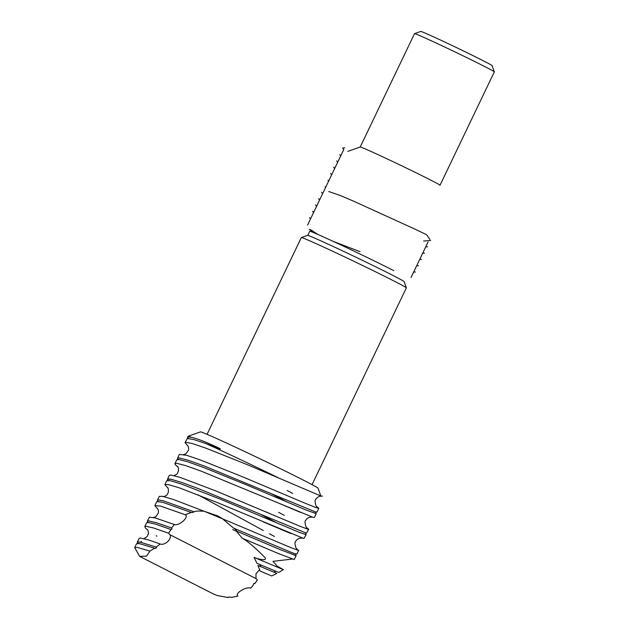 <?xml version="1.0" encoding="UTF-8"?>
<svg xmlns="http://www.w3.org/2000/svg" width="629" height="629" viewBox="0 0 629 629"><rect width="100%" height="100%" fill="white"/><g stroke="black" fill="none" stroke-linecap="round" stroke-linejoin="round"><path stroke-width="0.94" d="M259.628 569.599L255.995 573.742L256.003 578.609L169.979 534.736L168.525 533.203L170.884 529.673M170.821 529.642C172.134 529.217 172.354 528.674 171.481 528.022L174.414 524.539M171.686 528.006L156.267 522.675L148.35 520.906L147.328 521.276L147.729 522.361M174.084 524.389C178.848 526.599 189.541 516.896 185.225 514.742L190.964 512.533M190.941 512.517C193.205 512.549 194.031 512.242 193.417 511.613M193.936 511.699L197.64 511L204 511.204L217.783 515.906L222.752 518.909M154.75 548.433C156.503 548.189 156.967 547.733 156.149 547.065L160.238 543.999M159.9 543.849C164.051 546.208 172.385 539.242 169.979 534.736M149.93 551.098L154.608 548.205L139.08 543.487L136.572 543.723L134.7 547.615L137.216 547.379L149.93 551.098L146.557 556.115L139.669 556.398L134.7 547.615M141.517 541.333L140.44 542.135M228.17 597.55L217.414 595.577L213.365 593.949L139.669 556.398M237.935 596.056L231.37 597.432C230.151 596.945 228.909 596.929 227.627 597.401L228.201 597.558M250.798 588.17C245.963 586.118 234.035 593.973 237.99 596.088M253.448 584.852L250.767 588.154M257.332 580.064L254.863 583.633L254.564 583.35M254.32 583.342L254.863 583.633C253.778 583.295 253.314 583.704 253.471 584.86M256.003 578.609L257.426 580.119M157.785 501.368L157.384 500.275L158.068 499.937L163.304 500.802L193.449 511.613M190.846 512.321L162.604 502.256L156.865 501.541L154.82 505.622L160.741 506.148L185.264 514.758M170.624 529.398L155.567 524.13L147.65 522.361L146.628 522.73L144.764 526.622L145.786 526.253L153.704 528.022L168.525 533.203M156.212 535.751L156.935 536.207M204 511.204L173.777 499.63L162.746 496.328L159.247 496.383L157.384 500.275M167.919 488.096L164.884 484.629L168.375 484.574L179.407 487.868L218.342 502.996L303.886 538.542L306.181 534.634L299.223 532.323L220.205 499.104L181.27 483.976L170.239 480.682L166.748 480.737L164.884 484.629M276.878 522.99L260.854 514.42M177.976 467.103L175.357 464.729L174.941 463.636L176.631 463.29L185.602 465.578L201.288 471.2L312.865 517.258L314.374 517.533L316.245 513.641L306.064 510.025L247 485.061L203.151 467.308L187.473 461.686L178.494 459.398L176.804 459.744M286.942 501.989L270.918 493.419M188.047 446.11L185.005 442.635L185.524 442.321L192.356 443.563L206.273 448.296L248.447 465.138L320.806 495.974L318.07 488.23A65.204 1.478 -154.4 0 0 303.123 479.998A65.204 1.478 -154.4 0 0 239.224 448.949A65.204 1.478 -154.4 0 0 200.494 431.895L188.071 436.267A74.521 1.69 25.6 0 1 191.24 437.273C195.768 438.224 202.577 440.717 211.674 444.742C215.087 446.228 221.856 449.31 220.016 448.957L205.848 443.563A74.521 1.69 25.6 0 1 277.593 477.419M287.138 490.494L292.729 493.482M316.945 506.84L318.809 508.295L315.577 507.422L304.845 503.114L242.818 476.892L200.643 460.051L186.727 455.325L179.367 454.397M278.608 512.305L284.237 515.316M306.881 527.833L308.745 529.288L307.227 529.013L298.563 525.671L216.282 491.107L179.973 477.34L171.002 475.052L169.311 475.39L167.44 479.282L170.939 479.227L181.97 482.522L199.275 488.961L306.441 533.195L308.745 529.288M197.915 494.771L263.284 530.491M269.471 533.793L274.456 536.466M296.825 548.834L298.248 550.304L291.73 547.977L222.58 518.831L233.516 528.093L292.501 552.899L296.825 554.18L298.689 550.289M174.115 524.405L155.111 517.911L149.364 517.195L147.32 521.276M157.863 509.097L154.82 505.622M137.665 543.354L137.264 542.269L139.78 542.033L156.173 547.065M159.931 543.865L148.067 539.784L140.157 538.007L139.135 538.377L137.264 542.269M205.848 443.563L194.219 439.671L187.387 438.429L184.997 442.635M295.418 555.588L295.253 555.077M305.482 534.595L305.301 534.076M315.522 513.594L315.357 513.075M296.125 555.635L280.07 549.581L236.252 530.994L242.173 538.18L278.207 553.473L294.254 559.535L296.125 555.635M167.849 480.367L167.44 479.282M177.905 459.374L177.504 458.289L179.194 457.943L188.165 460.231L203.851 465.853L315.428 511.912L316.937 512.187L318.809 508.295M187.969 438.374L187.56 437.289L188.079 436.974L191.24 437.273M233.524 528.108C235.073 528.847 236.174 529.933 236.826 531.379M187.56 437.289L188.04 436.29A74.521 1.69 25.6 0 1 188.071 436.267M147.815 530.098L145.637 528.234L144.764 526.622M207.051 434.332L301.322 237.573A58.222 1.321 25.6 0 1 301.354 237.55A58.222 1.321 25.6 0 1 335.933 252.779A58.222 1.321 25.6 0 1 392.983 280.503A58.222 1.321 25.6 0 1 406.334 287.854A58.222 1.321 25.6 0 1 406.334 287.885L312.063 484.644M406.334 287.854L404.14 281.643A53.559 1.219 -154.4 0 0 391.867 274.881A53.559 1.219 -154.4 0 0 339.377 249.383A53.559 1.219 -154.4 0 0 307.565 235.364L301.354 237.55M307.793 235.388L309.759 231.291A53.331 1.211 25.6 0 1 340.949 244.98A53.331 1.211 25.6 0 1 393.723 270.612M309.279 229.404L313.997 232.785M317.912 234.46L310.482 229.624M328.739 191.515L340.03 195.422L352.783 200.808L413.984 228.689L426.627 234.735L429.89 239.507M440.001 185.24A44.242 1.006 -154.4 0 0 429.859 179.658A44.242 1.006 -154.4 0 0 386.505 158.587A44.242 1.006 -154.4 0 0 360.22 147.013L347.798 151.385M360.205 147.021L414.519 33.651A44.242 1.006 25.6 0 1 414.542 33.636A44.242 1.006 25.6 0 1 440.827 45.209A44.242 1.006 25.6 0 1 484.181 66.273A44.242 1.006 25.6 0 1 494.323 71.863A44.242 1.006 25.6 0 1 494.323 71.887L440.009 185.256M494.323 71.863L492.137 65.652A39.588 0.896 -154.4 0 0 483.064 60.659A39.588 0.896 -154.4 0 0 444.271 41.805A39.588 0.896 -154.4 0 0 420.754 31.45L414.542 33.636M242.11 538.157C249.32 542.009 259.117 551.79 264.864 557.357C268.025 561.673 257.434 558.914 253.998 557.373M283.404 569.654L254.108 557.412L256.947 563.309L278.726 572.429L283.404 569.654L277.24 566.202L272.962 561.335L292.336 559.055M259.73 564.488L261.153 566.847M257.906 565.463L260.225 571.132L271.673 575.936L276.878 573.42L257.906 565.463M261.318 571.596L269.464 575.024M273.764 572.138L275.769 571.226M294.411 555.289L293.318 554.408M333.158 241.355L359.992 251.655L333.158 241.355M158.327 501.392L158.099 501.8M158.076 499.969L160.049 500.063M148.255 522.353L148.051 522.793M148.027 520.961L149.859 521.04M167.534 487.506L167.526 487.499C168.187 487.789 168.462 489.346 168.36 492.169L167.345 494.315C167.566 495.039 163.532 496.996 163.155 496.651M203.977 511.196L222.587 518.839M259.926 534.611L261.027 535.082M297.085 549.062L297.1 549.078C296.023 549.612 293.916 541.758 295.669 541.483C296.023 540.405 297.195 539.352 299.2 538.33L302.4 538.054M290.684 533.486L263.229 521.866M177.59 466.514L177.582 466.506C178.251 466.797 178.526 468.353 178.424 471.168L177.362 473.393C177.622 474.03 173.628 475.996 173.227 475.658M264.738 511.385L271.091 514.09M187.662 445.529C188.543 446.606 188.826 448.155 188.496 450.167L186.066 453.698L183.291 454.657M273.198 489.708L281.155 493.097M307.141 528.061L307.149 528.069C306.079 528.619 303.964 520.773 305.718 520.49C306.071 519.412 307.243 518.359 309.248 517.329L312.44 517.054M300.434 512.36L273.293 500.873M317.205 507.068L317.213 507.076C316.104 507.517 314.044 499.851 315.758 499.528C316.104 498.451 317.268 497.39 319.265 496.352L322.488 496.061M157.478 508.507C158.366 509.6 158.642 511.157 158.296 513.17L155.85 516.692L153.083 517.643M295.3 555.155L295.945 553.85M168.383 480.391L168.163 480.808M305.356 534.155L306.001 532.857M170.176 479.078L168.14 478.976M178.439 459.398L178.227 459.815M315.412 513.154L316.049 511.857M180.13 458.069L178.211 457.983M188.511 438.397L188.299 438.814M214.788 447.077L220.04 449.114M232.699 529.642L236.457 531.222M137.979 541.962L139.764 542.033M137.995 543.794L138.199 543.354M143.027 538.636C143.671 538.967 145.063 538.212 147.186 536.364L148.255 534.139C148.916 533.942 147.941 529.61 147.422 529.508M344.755 147.815L342.805 147.964M413.623 272.137L415.478 271.995M310.506 218.955L309.562 217.579M416.634 265.839L418.489 265.697M313.517 212.657L312.566 211.258M419.653 259.541L421.516 259.4M316.536 206.359L315.577 204.96M422.672 253.243L424.536 253.102M319.556 200.061L318.596 198.662M425.691 246.938L427.547 246.796M322.575 193.763L321.537 192.238M423.608 241.033L430.613 240.49M325.594 187.458L325.051 186.671M328.613 181.16L327.976 180.24M331.625 174.87L330.673 173.47M334.644 168.572L333.692 167.172M337.663 162.266L336.712 160.875M340.682 155.968L339.731 154.577M343.701 149.671L342.742 148.271M411.02 277.562L428.042 242.031M307.573 225.08L343.788 149.49M255.602 543.896L279.441 553.992M260.705 571.336L268.732 574.717M177.504 458.282L179.367 454.39M174.941 463.628L176.804 459.736"/></g></svg>
